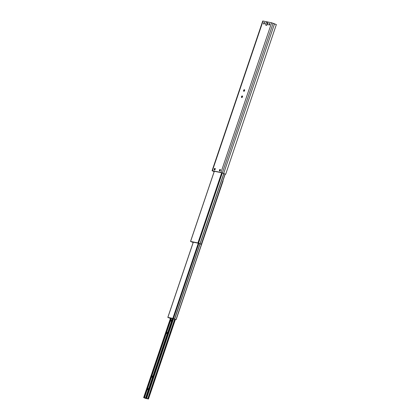 <?xml version="1.0" encoding="UTF-8"?>
<svg xmlns="http://www.w3.org/2000/svg" width="420" height="420" viewBox="0 0 420 420"><rect width="100%" height="100%" fill="white"/><g stroke="black" fill="none" stroke-linecap="round" stroke-linejoin="round"><path stroke-width="0.63" d="M267.251 22.145A1.717 0.977 -67.8 0 0 265.734 23.567A1.717 0.977 -67.8 0 0 266.154 25.384A1.717 0.977 -67.8 0 0 266.858 25.168A1.717 0.977 -67.8 0 0 267.797 22.869A1.717 0.977 -67.8 0 0 267.251 22.145M267.803 23.341A0.845 0.483 -67.8 0 0 267.687 23.252A0.845 0.483 -67.8 0 0 267.635 23.236A0.845 0.483 -67.8 0 0 266.905 23.893A0.845 0.483 -67.8 0 0 267.047 24.817A0.845 0.483 -67.8 0 0 267.094 24.832A0.845 0.483 -67.8 0 0 267.194 24.838M267.75 23.289A0.845 0.483 -67.8 0 0 267.062 23.909A0.845 0.483 -67.8 0 0 267.12 24.838M264.359 23.73A0.845 0.483 112.2 0 1 264.632 23.058M263.823 24.029A0.845 0.483 112.2 0 1 263.776 24.014A0.845 0.483 112.2 0 1 263.634 23.09A0.845 0.483 112.2 0 1 264.364 22.433A0.845 0.483 112.2 0 1 264.411 22.449A0.845 0.483 112.2 0 1 264.558 23.373A0.845 0.483 112.2 0 1 263.823 24.029M269.577 24.796A0.845 0.483 112.2 0 1 269.85 24.129M269.036 25.095A0.845 0.483 112.2 0 1 268.989 25.079A0.845 0.483 112.2 0 1 268.847 24.155A0.845 0.483 112.2 0 1 269.577 23.499A0.845 0.483 112.2 0 1 269.63 23.515A0.845 0.483 112.2 0 1 269.771 24.439A0.845 0.483 112.2 0 1 269.036 25.095M241.747 97.492A1.654 0.94 112.2 0 1 242.345 96.012M241.784 97.54A0.845 0.483 112.2 0 1 241.652 97.256A0.845 0.483 112.2 0 1 242.114 96.122A0.845 0.483 112.2 0 1 242.408 96.007M241.731 97.535A0.845 0.483 112.2 0 1 241.684 97.519A0.845 0.483 112.2 0 1 241.542 96.595A0.845 0.483 112.2 0 1 242.272 95.939A0.845 0.483 112.2 0 1 242.319 95.954A0.845 0.483 112.2 0 1 242.466 96.873A0.845 0.483 112.2 0 1 241.731 97.535M243.857 91.255A1.654 0.94 112.2 0 1 244.456 89.775M243.899 91.303A0.845 0.483 112.2 0 1 243.768 91.019A0.845 0.483 112.2 0 1 244.225 89.885A0.845 0.483 112.2 0 1 244.519 89.77M243.841 91.298A0.845 0.483 112.2 0 1 243.794 91.282A0.845 0.483 112.2 0 1 243.653 90.358A0.845 0.483 112.2 0 1 244.382 89.702A0.845 0.483 112.2 0 1 244.429 89.717A0.845 0.483 112.2 0 1 244.577 90.636A0.845 0.483 112.2 0 1 243.841 91.298M219.655 170.998A1.654 0.94 112.2 0 1 220.253 169.517M219.691 171.045A0.845 0.483 112.2 0 1 219.56 170.762A0.845 0.483 112.2 0 1 220.022 169.628A0.845 0.483 112.2 0 1 220.316 169.512M219.639 171.04A0.845 0.483 112.2 0 1 219.592 171.024A0.845 0.483 112.2 0 1 219.45 170.1A0.845 0.483 112.2 0 1 220.18 169.444A0.845 0.483 112.2 0 1 220.227 169.454A0.845 0.483 112.2 0 1 220.369 170.378A0.845 0.483 112.2 0 1 219.639 171.04M214.436 169.932A1.654 0.94 112.2 0 1 215.04 168.452M214.478 169.979A0.845 0.483 112.2 0 1 214.347 169.691A0.845 0.483 112.2 0 1 214.809 168.562A0.845 0.483 112.2 0 1 215.103 168.446M214.426 169.974A0.845 0.483 112.2 0 1 214.373 169.958A0.845 0.483 112.2 0 1 214.232 169.034A0.845 0.483 112.2 0 1 214.966 168.378A0.845 0.483 112.2 0 1 215.014 168.389A0.845 0.483 112.2 0 1 215.156 169.312A0.845 0.483 112.2 0 1 214.426 169.974M224.674 173.87L221.76 172.783L213.187 171.029L214.179 171.575M224.658 173.906L220.957 172.457L212.384 170.704L214.142 171.675M276.308 24.57L271.625 22.769L262.752 21L212.09 170.688M267.288 24.712A0.662 0.378 112.2 0 1 267.257 24.707A0.662 0.378 112.2 0 1 267.146 23.982A0.662 0.378 112.2 0 1 267.719 23.468A0.662 0.378 112.2 0 1 267.755 23.478A0.662 0.378 112.2 0 1 267.787 23.494M193.195 242.408L192.334 241.988L198.203 243.185L201.416 244.325L197.941 242.928L190.533 241.421L193.163 242.508M170.468 318.365L169.575 317.935L173.103 318.649L176.111 319.709L172.841 318.392L167.822 317.373L170.436 318.455M173.402 318.596L198.849 243.422M176.075 319.683L222.878 180.91M166.745 333.632A0.662 0.378 112.2 0 1 166.709 333.622A0.662 0.378 112.2 0 1 166.593 332.897A0.662 0.378 112.2 0 1 167.165 332.383A0.662 0.378 112.2 0 1 167.207 332.393A0.662 0.378 112.2 0 1 167.317 333.118A0.662 0.378 112.2 0 1 166.745 333.632M170.966 321.158A0.662 0.378 112.2 0 1 170.929 321.148A0.662 0.378 112.2 0 1 170.819 320.423A0.662 0.378 112.2 0 1 171.392 319.909A0.662 0.378 112.2 0 1 171.428 319.919A0.662 0.378 112.2 0 1 171.538 320.644A0.662 0.378 112.2 0 1 170.966 321.158M147.746 389.765A0.662 0.378 112.2 0 1 147.709 389.75A0.662 0.378 112.2 0 1 147.593 389.03A0.662 0.378 112.2 0 1 148.166 388.516A0.662 0.378 112.2 0 1 148.208 388.526A0.662 0.378 112.2 0 1 148.318 389.251A0.662 0.378 112.2 0 1 147.746 389.765M151.966 377.291A0.662 0.378 112.2 0 1 151.93 377.276A0.662 0.378 112.2 0 1 151.82 376.556A0.662 0.378 112.2 0 1 152.392 376.042A0.662 0.378 112.2 0 1 152.428 376.052A0.662 0.378 112.2 0 1 152.539 376.777A0.662 0.378 112.2 0 1 151.966 377.291M146.076 398.097L143.645 397.604L145.472 398.354L148.459 399L146.076 398.097M144.433 397.761L171.334 318.292L144.433 397.761M213.166 171.024L212.268 170.819M198.497 243.122L273.131 23.221M223.681 173.439L274.549 23.725M213.922 171.181L212.961 171.176M263.046 21.016L212.384 170.704M271.625 22.769L220.957 172.457M222.043 172.862L198.292 243.044M221.686 172.767L197.941 242.928M222.306 172.946L198.544 243.149M223.792 173.476L200.004 243.747M223.886 173.513L200.104 243.779M225.078 174.059L201.311 244.272M225.141 174.079L201.374 244.298M215.219 168.651L214.82 169.827M214.331 171.266L190.585 241.427M193.321 242.188L167.869 317.378M198.292 243.212L172.841 318.392M198.639 243.332L173.192 318.507M198.797 243.401L173.355 318.57M199.988 243.836L174.531 319.058M200.104 243.878L174.641 319.095M222.962 180.947L176.012 319.657M172.972 318.623L146.076 398.092L172.972 318.623M172.998 318.628L146.097 398.097M173.208 318.675L146.312 398.139M173.471 318.769L146.58 398.223M173.549 318.801L146.653 398.26M174.689 319.216L147.782 398.717M174.804 319.263L147.893 398.758M175.25 319.494L148.36 398.947M175.313 319.52L148.417 398.974M170.588 318.139L143.692 397.604M170.803 318.181L143.903 397.645M170.882 318.197L143.981 397.667M171.355 318.292L144.459 397.761M172.441 318.518L145.541 397.981M172.52 318.533L145.619 398.003M276.355 24.549L225.687 174.237M225.188 174.095L201.416 244.325M215.192 168.578L214.751 169.88M214.284 171.255L190.533 241.421M193.274 242.177L167.822 317.373M223.062 180.999L176.111 319.709M175.355 319.536L148.459 399M170.546 318.129L143.645 397.604"/></g></svg>
